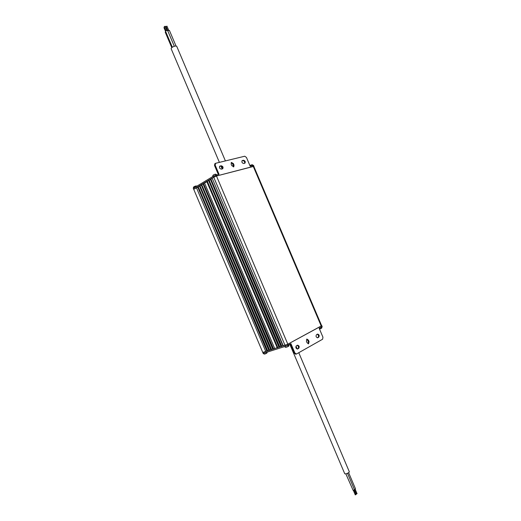 <?xml version="1.0" encoding="UTF-8"?>
<svg xmlns="http://www.w3.org/2000/svg" width="521" height="521" viewBox="0 0 521 521"><rect width="100%" height="100%" fill="white"/><g stroke="black" fill="none" stroke-linecap="round" stroke-linejoin="round"><path stroke-width="0.78" d="M253.857 166.486L253.597 165.437L250.191 166.232L246.453 157.453L244.746 156.222L215.661 163.281L215.153 165.124L219.048 174.301L213.564 176.085L193.311 188.335L262.786 352.47L267.097 350.867M267.735 350.893L198.149 186.564L197.654 186.863L267.182 351.069L269.038 350.242M269.683 350.275L199.895 185.509L199.4 185.808L269.123 350.451L270.992 349.624M271.636 349.65L201.653 184.447L201.152 184.753L271.076 349.825L272.952 348.998M273.603 349.024L203.424 183.379L202.916 183.685L273.037 349.2L277.192 347.644M277.849 347.67L207.241 181.08L206.726 181.386L277.276 347.852L279.184 347.006M279.849 347.032L209.038 179.992L208.524 180.305L279.276 347.214L281.19 346.361M281.854 346.387L210.842 178.905L210.321 179.217L281.281 346.569L283.209 345.723M253.278 166.42L216.475 176.007L212.138 178.123L283.3 345.931L287.82 344.186L321.652 325.736L253.818 166.388L253.278 166.42L321.223 326.048M212.275 178.442L282.923 345.814M210.842 178.905L212.014 178.599M210.458 179.537L280.91 346.452M209.038 179.992L210.21 179.686M208.654 180.624L278.917 347.09M207.241 181.08L208.413 180.767M206.863 181.705L204.59 183.073L274.671 348.445M203.424 183.379L204.59 183.073M203.047 183.998L272.704 349.077M201.653 184.447L202.825 184.134M201.282 185.066L270.751 349.702M199.895 185.509L201.067 185.196M199.53 186.121L268.803 350.32M198.149 186.564L199.322 186.251M197.785 187.176L266.869 350.939M215.785 175.147L216.182 176.085L213.962 177.023L193.701 189.247L197.583 187.293M265.801 351.512L196.41 187.612M216.182 176.085L253.974 166.329M215.153 165.124L214.528 165.509L214.802 163.77L215.42 163.386M214.528 165.509L218.338 174.483M241.946 160.846L242.858 160.618C244.284 160.885 244.857 161.777 244.577 163.281M231.148 162.702L232.763 163.965L233.415 166.928M219.549 166.407L220.565 166.16C222.076 166.42 222.669 167.339 222.356 168.902M242.402 160.514L243.483 160.247C245.15 160.735 245.645 161.705 244.955 163.158L243.678 163.509C242.005 163.027 241.516 162.057 242.2 160.598L242.031 160.735M220.038 166.062L221.191 165.776C222.942 166.258 223.457 167.254 222.727 168.771L221.353 169.156C219.595 168.674 219.08 167.677 219.81 166.153L219.621 166.316M233.388 163.587L234.04 165.105L233.779 166.824L231.806 165.665L231.161 164.141L231.415 162.435L233.388 163.587L232.763 163.965M321.809 325.671L322.186 326.569L321.848 326.817L321.626 325.677M321.464 325.918L287.559 344.329L262.786 352.47L263.177 353.394L285.729 346.231L285.326 345.28M321.848 326.817L319.158 328.282L322.942 337.172L322.623 339.223L296.579 353.941L295.713 354.228L294.163 353.173L290.282 344.016M296.416 354.013L294.866 352.958L290.92 343.665L285.729 346.231M297.165 345.364C298.631 346.198 298.911 347.273 298.019 348.588L297.191 349.05M306.576 339.256L307.716 340.324L308.367 341.861L308.191 343.827M317.224 334.287C318.611 335.101 318.891 336.143 318.057 337.4L317.322 337.81M298.715 348.373L297.524 349.018C295.837 348.503 295.446 347.435 296.351 345.82L297.537 345.182C299.223 345.69 299.614 346.752 298.715 348.373L298.019 348.588M318.754 337.178L317.647 337.784C316.039 337.276 315.654 336.24 316.494 334.684L317.602 334.091C319.204 334.593 319.588 335.622 318.754 337.178L318.057 337.4M307.058 342.759L306.407 341.216L306.895 339.06L308.412 340.102L309.07 341.639L308.569 343.801L307.058 342.759M251.767 164.864L252.6 165.209L251.461 164.877L249.963 165.704M252.236 165.046L252.568 164.851M215.14 174.307L215.981 174.288L215.994 174.672L214.815 174.314L213.402 175.043M215.622 174.502L215.981 174.288M193.363 188.452L193.74 187.807L195.707 186.889M196.469 186.427L195.382 186.101L194.014 186.805M195.694 186.101L196.534 186.388M196.163 186.29L196.521 186.075M263.138 353.31L266.439 352.359M264.85 353.961L266.198 353.472L266.772 352.372L267.052 352.658L266.407 353.297M267.052 352.658L266.602 352.802M319.438 328.953L321.053 328.477L321.633 327.39L321.88 327.683L321.255 328.315M321.88 327.683L321.47 327.813M286.472 347.123L287.866 346.628L288.458 345.488L288.738 345.781L288.08 346.439M288.738 345.781L288.289 345.924M298.774 352.704L349.324 471.785C348.998 472.664 347.767 473.368 345.618 473.902L344.739 473.732L289.806 344.277M348.634 472.684L355.53 488.919L354.443 489.629M356.918 493.68L356.384 493.901M355.902 494.553L355.368 494.781M347.52 473.309L354.475 489.707L353.186 490.463L345.859 473.863M219.4 162.376L171.116 48.648L171.689 47.639C173.955 46.148 175.623 45.692 176.704 46.265L225.404 160.917M172.321 47.183L165.561 31.26L165.763 30.882L167.573 30.4L174.314 46.265M164.421 26.636L165.04 26.369M166.206 26.545L166.824 26.278M164.122 27.659L164.493 27.19M167.716 30.739L169.39 30.374L176.007 45.965M171.761 47.58L165.229 32.191L165.711 31.612M216.475 176.007L287.82 344.186M213.701 177.179L285.039 345.377M243.483 160.247L242.858 160.618M253.16 165.463L253.538 166.355M221.191 165.776L220.565 166.16M234.04 165.105L233.408 165.483M213.564 176.085L213.962 177.023M297.68 348.953L297.354 349.05M287.957 345.28L287.559 344.329M308.412 340.102L307.716 340.324M309.07 341.639L308.367 341.861M294.866 352.958L294.163 353.173M250.712 166.101L253.297 165.431M213.03 175.186L212.607 176.534L216.801 174.887M321.6 328.178L322.03 326.901L319.158 328.295M288.465 346.296C288.81 346.341 288.973 345.885 288.947 344.928L284.713 346.556M251.461 164.877L250.347 165.346M253.252 165.32L252.099 164.714M214.815 174.314L213.63 174.815M216.756 174.782L215.499 174.144M195.382 186.101L194.235 186.59M196.977 186.121L196.052 185.925M193.265 188.231L193.656 186.941M266.785 353.153L267.351 352.066M265.124 353.935L266.198 353.472M264.499 354.13L263.235 353.544M320.005 328.927L321.053 328.477M286.752 347.097L287.866 346.628M286.101 347.305C285.892 347.592 285.449 347.39 284.779 346.699M296 346.172L297.217 349.037M355.198 489.31L357.067 493.713M354.482 489.747L356.305 494.038M354.15 490.098L356.051 494.585M353.381 490.424L355.289 494.911M222.187 168.941L221.002 166.153M166.883 30.329L165.131 26.2M165.991 30.713L164.232 26.584M168.7 30.303L166.915 26.109M167.808 30.68L166.023 26.486M165.652 31.644L163.933 27.6"/></g></svg>
